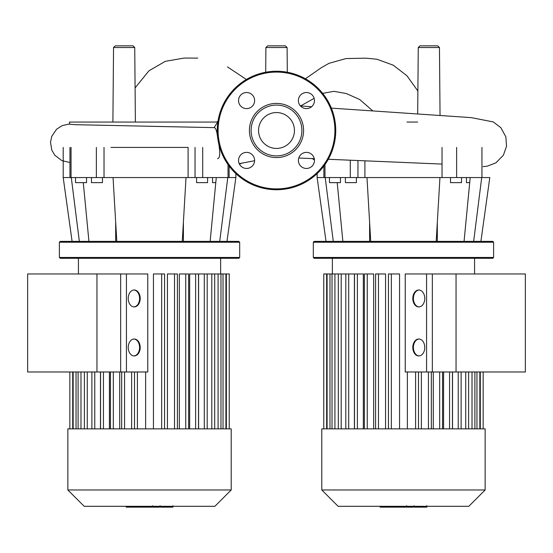 <?xml version="1.0" encoding="UTF-8"?>
<svg xmlns="http://www.w3.org/2000/svg" width="553" height="553" viewBox="0 0 553 553"><rect width="100%" height="100%" fill="white"/><g stroke="black" fill="none" stroke-linecap="round" stroke-linejoin="round"><path stroke-width="0.83" d="M426.508 507.149L414.957 507.149M425.969 507.149L425.969 506.306M413.25 506.306L413.25 507.149L406.593 507.149L406.593 505.725M409.69 507.149L409.69 506.306M401.547 506.306L401.547 507.149L405.867 507.149L405.867 506.306M401.547 507.149L380.098 507.149L380.098 506.306M383.775 507.149L383.775 506.306M384.363 507.149L384.363 506.306M388.98 507.149L388.98 506.306M391.766 507.149L391.766 506.306M392.983 507.149L392.983 506.306M396.549 507.149L396.549 506.306M96.955 371.975L96.955 273.963L126.43 273.963L126.43 371.975L27.65 371.975L27.65 273.963L96.955 273.963M525.35 371.975L525.35 273.963L456.045 273.963L456.045 371.975L525.35 371.975M456.045 371.975L426.57 371.975L426.57 273.963L456.045 273.963M112.895 122.061L113.545 47.523L115.238 45.851L133.045 45.851L134.738 47.523L113.545 47.523M135.388 122.061L134.738 47.523M287.097 47.523L265.903 47.523L267.597 45.851L285.403 45.851L287.097 47.523L287.311 72.236M417.681 113.794L418.262 47.523L419.955 45.851L437.762 45.851L439.455 47.523L418.262 47.523M440.043 115.245L439.455 47.523M69.512 122.061L217.737 122.061L214.094 127.625L75.602 124.702L69.512 124.176L69.512 122.061M149.524 126.291L214.094 127.625C215.691 127.508 216.907 131.061 217.723 138.278C220.447 151.64 220.384 158.421 217.543 158.635M406.98 122.061L417.612 122.061M403.462 242.221L493.608 242.221L492.764 241.371L314.166 241.371L313.323 242.221L403.462 242.221M313.323 257.456L314.166 258.299L492.764 258.299L493.608 257.456L313.323 257.456L313.323 242.221M466.455 177.554L466.455 182.628L469.718 182.628M450.522 177.554L450.522 182.628L461.527 182.628L461.527 177.554M329.47 177.554L329.47 182.628L340.468 182.628L340.468 177.554M356.409 177.554L356.409 182.628L345.404 182.628L345.404 177.554M481.946 147.423L481.946 177.554L489.799 177.554L480.91 241.371M473.658 241.371L481.711 177.554M464.064 241.371L470.202 177.554M436.193 241.371L439.953 177.554L456.633 177.554L456.633 147.423M370.731 241.371L366.978 177.554L439.953 177.554M481.946 177.554L456.633 177.554M350.291 160.211L350.291 177.554L366.978 177.554M350.291 177.554L324.977 177.554L324.977 164.552M326.021 241.371L317.132 177.554L324.977 177.554M333.272 241.371L325.219 177.554M342.86 241.371L337.212 182.628M276.5 112.549A17.945 17.945 0 0 0 258.555 130.494A17.945 17.945 0 0 0 276.5 148.432A17.945 17.945 0 0 0 294.445 130.494A17.945 17.945 0 0 0 276.5 112.549M335.747 130.494A59.247 59.247 0 0 0 276.5 71.24A59.247 59.247 0 0 0 217.253 130.494A59.247 59.247 0 0 0 276.5 189.741A59.247 59.247 0 0 0 335.747 130.494M276.5 157.577A27.083 27.083 0 0 0 303.583 130.494A27.083 27.083 0 0 0 276.5 103.404A27.083 27.083 0 0 0 249.417 130.494A27.083 27.083 0 0 0 276.5 157.577M276.5 155.884A25.39 25.39 0 0 0 301.89 130.494A25.39 25.39 0 0 0 276.5 105.098A25.39 25.39 0 0 0 251.11 130.494A25.39 25.39 0 0 0 276.5 155.884M298.385 160.418A8.039 8.039 0 0 0 306.424 168.458A8.039 8.039 0 0 0 314.463 160.418A8.039 8.039 0 0 0 306.424 152.379A8.039 8.039 0 0 0 298.385 160.418M306.424 108.609A8.039 8.039 0 0 0 314.463 100.563A8.039 8.039 0 0 0 306.424 92.524A8.039 8.039 0 0 0 298.385 100.563A8.039 8.039 0 0 0 306.424 108.609M254.615 100.563A8.039 8.039 0 0 0 246.576 92.524A8.039 8.039 0 0 0 238.537 100.563A8.039 8.039 0 0 0 246.576 108.609A8.039 8.039 0 0 0 254.615 100.563M246.576 152.379A8.039 8.039 0 0 0 238.537 160.418A8.039 8.039 0 0 0 246.576 168.458A8.039 8.039 0 0 0 254.615 160.418A8.039 8.039 0 0 0 246.576 152.379M149.538 242.221L239.677 242.221L238.834 241.371L60.236 241.371L59.392 242.221L149.538 242.221M59.392 257.456L60.236 258.299L238.834 258.299L239.677 257.456L59.392 257.456L59.392 242.221M212.532 177.554L212.532 182.628L215.788 182.628M196.591 177.554L196.591 182.628L207.596 182.628L207.596 177.554M75.54 177.554L75.54 182.628L86.544 182.628L86.544 177.554M102.478 177.554L102.478 182.628L91.473 182.628L91.473 177.554M228.023 164.552L228.023 177.554L235.868 177.554L226.979 241.371M219.728 241.371L227.781 177.554M210.14 241.371L216.278 177.554M182.269 241.371L186.022 177.554L202.709 177.554L202.709 147.423M116.807 241.371L113.047 177.554L186.022 177.554M228.023 177.554L202.709 177.554M96.367 147.423L96.367 177.554L113.047 177.554M96.367 177.554L71.054 177.554L71.054 147.423M72.09 241.371L63.201 177.554L71.054 177.554M79.342 241.371L71.289 177.554M88.936 241.371L83.282 182.628M110.966 147.423L188.103 147.423L188.103 177.554M461.223 428.858L321.784 428.858L321.784 489.972L485.147 489.972L485.147 428.858L461.223 428.858M321.784 489.972L338.118 506.306L468.806 506.306L485.147 489.972M419.091 355.925A8.461 5.986 90 0 1 413.402 347.471A8.461 5.986 90 0 1 419.091 339.017M424.773 347.471A8.461 5.986 90 0 1 418.787 355.938A8.461 5.986 90 0 1 412.801 347.471A8.461 5.986 90 0 1 418.787 339.01A8.461 5.986 90 0 1 424.773 347.471M419.091 306.922A8.461 5.986 90 0 1 413.402 298.468A8.461 5.986 90 0 1 419.091 290.014M424.773 298.468A8.461 5.986 90 0 1 418.787 306.929A8.461 5.986 90 0 1 412.801 298.468A8.461 5.986 90 0 1 418.787 290A8.461 5.986 90 0 1 424.773 298.468M405.231 371.975L405.231 273.963L432.342 273.963L432.342 371.975L405.231 371.975M452.527 371.975L452.527 428.858M443.589 371.975L443.589 428.858M433.275 371.975L433.275 428.858M421.365 371.975L421.365 428.858M354.397 428.858L354.397 273.963L323.761 273.963L323.761 428.858M363.335 428.858L363.335 273.963L354.487 273.963L354.487 428.858M373.655 428.858L373.655 273.963L364.372 273.963L364.372 428.858M385.565 428.858L385.565 273.963L375.598 273.963L375.598 428.858M399.556 428.858L399.556 273.963L388.448 273.963L388.448 428.858M407.374 371.975L407.374 428.858M172.577 507.149L161.034 507.149M172.038 507.149L172.038 506.306M159.319 506.306L159.319 507.149L152.669 507.149L152.669 505.725M155.759 507.149L155.759 506.306M147.616 506.306L147.616 507.149L151.937 507.149L151.937 506.306M147.616 507.149L126.174 507.149L126.174 506.306M129.844 507.149L129.844 506.306M130.432 507.149L130.432 506.306M135.056 507.149L135.056 506.306M137.842 507.149L137.842 506.306M139.059 507.149L139.059 506.306M142.626 507.149L142.626 506.306M91.777 428.858L67.853 428.858L67.853 489.972L231.216 489.972L231.216 428.858L91.777 428.858M67.853 489.972L84.194 506.306L214.882 506.306L231.216 489.972M147.769 273.963L147.769 371.975L120.658 371.975L120.658 273.963L147.769 273.963M145.626 428.858L145.626 371.975M164.552 428.858L164.552 273.963L153.444 273.963L153.444 428.858M177.402 428.858L177.402 273.963L167.435 273.963L167.435 428.858M188.628 428.858L188.628 273.963L179.345 273.963L179.345 428.858M198.513 428.858L198.513 273.963L189.665 273.963L189.665 428.858M207.188 428.858L207.188 273.963L198.603 273.963L198.603 428.858M133.909 355.925A8.461 5.986 90 0 0 139.598 347.471A8.461 5.986 90 0 0 133.909 339.017M128.227 347.471A8.461 5.986 -90 0 1 134.213 339.01A8.461 5.986 -90 0 1 140.199 347.471A8.461 5.986 -90 0 1 134.213 355.938A8.461 5.986 -90 0 1 128.227 347.471M133.909 306.922A8.461 5.986 90 0 0 139.598 298.468A8.461 5.986 90 0 0 133.909 290.014M128.227 298.468A8.461 5.986 -90 0 1 134.213 290A8.461 5.986 -90 0 1 140.199 298.468A8.461 5.986 -90 0 1 134.213 306.929A8.461 5.986 -90 0 1 128.227 298.468M119.724 428.858L119.724 371.975M109.411 428.858L109.411 371.975M100.473 428.858L100.473 371.975M131.635 428.858L131.635 371.975M207.188 273.963L229.239 273.963L229.239 428.858M414.425 507.149L414.425 506.306M417.114 507.149L417.114 506.306M421.87 507.149L421.87 506.306M406.69 507.149L406.69 506.306M403.704 507.149L403.704 506.306M401.278 507.149L401.278 506.306M372.77 110.849L359.678 99.492L346.309 93.547L333.977 91.335L322.669 93.36M314.152 98.337L300.569 105.962M364.897 177.554L364.897 160.833M357.957 160.536L357.957 177.554M442.034 147.423L442.034 177.554M276.5 188.898A58.404 58.404 0 0 0 334.904 130.494A58.404 58.404 0 0 0 276.5 72.09A58.404 58.404 0 0 0 218.096 130.494A58.404 58.404 0 0 0 276.5 188.898M104.026 147.423L104.026 177.554M195.043 177.554L195.043 147.423M476.956 428.858L476.956 371.975M472.013 428.858L472.013 371.975M465.73 428.858L465.73 371.975M458.23 428.858L458.23 371.975M449.554 428.858L449.554 371.975M439.67 428.858L439.67 371.975M428.437 428.858L428.437 371.975M415.593 428.858L415.593 371.975M391.337 428.858L391.337 273.963M378.487 428.858L378.487 273.963M367.261 428.858L367.261 273.963M357.376 428.858L357.376 273.963M348.701 428.858L348.701 273.963M341.201 428.858L341.201 273.963M334.918 428.858L334.918 273.963M329.975 428.858L329.975 273.963M326.65 428.858L326.65 273.963M480.281 428.858L480.281 371.975M160.494 507.149L160.494 506.306M163.19 507.149L163.19 506.306M167.939 507.149L167.939 506.306M152.759 507.149L152.759 506.306M149.78 507.149L149.78 506.306M147.347 507.149L147.347 506.306M113.33 428.858L113.33 371.975M103.446 428.858L103.446 371.975M94.77 428.858L94.77 371.975M87.27 428.858L87.27 371.975M80.987 428.858L80.987 371.975M76.044 428.858L76.044 371.975M72.72 428.858L72.72 371.975M124.563 428.858L124.563 371.975M223.025 428.858L223.025 273.963M218.082 428.858L218.082 273.963M211.799 428.858L211.799 273.963M226.35 428.858L226.35 273.963M137.407 428.858L137.407 371.975M204.299 428.858L204.299 273.963M195.624 428.858L195.624 273.963M185.739 428.858L185.739 273.963M174.513 428.858L174.513 273.963M161.663 428.858L161.663 273.963M426.833 505.725L426.833 507.149M414.1 505.725L414.1 507.149M135.091 87.892L148.902 70.846L165.306 61.328L184.163 58.058L197.794 58.113M246.375 79.473L227.47 66.899M216.686 122.061L217.986 121.197M239.214 163.653L254.608 160.736M241.626 163.107L239.511 164.262M305.401 78.768L321.369 67.673L329.035 63.319L345.984 58.57L365.872 58.169L376.863 59.219L393.176 65.15L406.884 75.699L417.881 91.01M265.689 72.236L265.903 47.523M442.034 164.082L328.288 159.278M314.277 158.683L298.751 158.013M483.046 166.64L487.262 166.19L495.958 162.817L503.382 155.213L506.52 146.282L505.857 136.868L500.866 127.695L493.255 121.923L471.294 117.63L331.358 108.112M311.56 106.75L300.459 105.955M69.512 123.976L62.081 125.662L56.558 129.257L51.754 136.391L50.517 142.211L51.768 150.036L54.761 155.193L61.853 160.612L69.512 162.402M312.286 158.6L314.457 159.962M437.319 241.371L437.319 222.237M493.608 257.456L493.608 242.221M369.604 241.371L369.604 222.237M317.132 173.614L317.132 177.554M323.885 177.554L323.885 166.059M183.396 241.371L183.396 222.237M239.677 257.456L239.677 242.221M115.681 241.371L115.681 222.237M235.868 173.614L235.868 177.554M63.201 147.423L63.201 177.554M229.115 177.554L229.115 166.059M69.955 177.554L69.955 147.423M474.564 273.963L474.564 258.299M474.903 371.975L474.903 428.858M468.619 371.975L468.619 428.858M461.119 428.858L461.119 371.975M452.444 428.858L452.444 371.975M442.559 428.858L442.559 371.975M431.326 428.858L431.326 371.975M332.367 273.963L332.367 258.299M418.483 428.858L418.483 371.975M479.845 371.975L479.845 428.858M483.17 371.975L483.17 428.858M327.086 428.858L327.086 273.963M332.028 428.858L332.028 273.963M338.312 428.858L338.312 273.963M345.812 428.858L345.812 273.963M172.902 505.725L172.902 507.149M160.17 505.725L160.17 507.149M220.633 273.963L220.633 258.299M110.441 371.975L110.441 428.858M100.556 371.975L100.556 428.858M91.881 428.858L91.881 371.975M84.381 428.858L84.381 371.975M78.097 428.858L78.097 371.975M73.155 428.858L73.155 371.975M78.436 273.963L78.436 258.299M69.83 428.858L69.83 371.975M225.914 273.963L225.914 428.858M220.972 273.963L220.972 428.858M214.688 273.963L214.688 428.858M121.674 371.975L121.674 428.858M134.517 371.975L134.517 428.858"/></g></svg>
